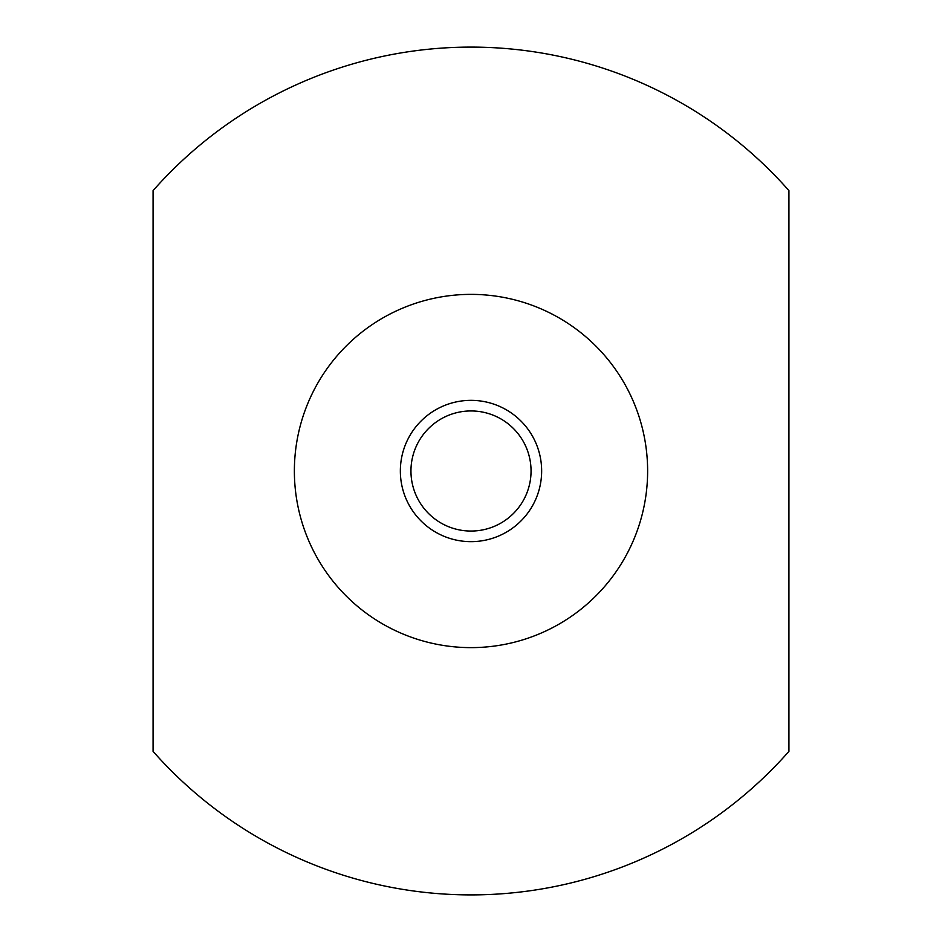 <?xml version="1.0" encoding="UTF-8"?>
<svg xmlns="http://www.w3.org/2000/svg" width="942" height="942" viewBox="0 0 942 942"><rect width="100%" height="100%" fill="white"/><g stroke="black" fill="none" stroke-linecap="round" stroke-linejoin="round"><path stroke-width="1.41" d="M531.053 471A60.053 60.053 0 0 0 471 410.947A60.053 60.053 0 0 0 410.947 471A60.053 60.053 0 0 0 471 531.053A60.053 60.053 0 0 0 531.053 471M647.625 471A176.625 176.625 0 0 1 471 647.625A176.625 176.625 0 0 1 294.375 471A176.625 176.625 0 0 1 471 294.375A176.625 176.625 0 0 1 647.625 471M541.65 471A70.65 70.65 0 0 1 471 541.65A70.65 70.65 0 0 1 400.35 471A70.65 70.65 0 0 1 471 400.35A70.65 70.65 0 0 1 541.65 471M788.925 751.386L788.925 190.614A423.9 423.9 0 0 0 153.075 190.614L153.075 751.386A423.9 423.9 0 0 0 788.925 751.386"/></g></svg>

